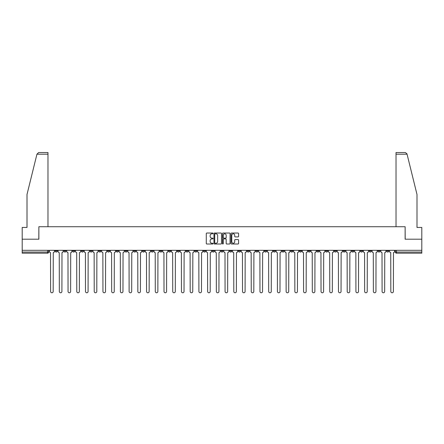 <?xml version="1.0" encoding="UTF-8"?>
<svg xmlns="http://www.w3.org/2000/svg" width="444" height="444" viewBox="0 0 444 444"><rect width="100%" height="100%" fill="white"/><g stroke="black" fill="none" stroke-linecap="round" stroke-linejoin="round"><path stroke-width="0.67" d="M213.053 233.422A0.383 0.383 0 0 0 212.67 233.033L206.837 233.033A0.549 0.549 0 0 0 206.288 233.583L206.288 243.462A0.549 0.549 0 0 0 206.837 244.011L212.67 244.011A0.383 0.383 0 0 0 213.053 243.628A0.383 0.383 0 0 0 212.67 243.245L211.916 243.245A1.754 1.754 0 0 1 210.156 241.486L210.156 240.665A1.754 1.754 0 0 1 211.916 238.911L212.67 238.911A0.383 0.383 0 0 0 213.053 238.522A0.383 0.383 0 0 0 212.67 238.139L211.916 238.139A1.754 1.754 0 0 1 210.156 236.386L210.156 235.559A1.754 1.754 0 0 1 211.916 233.805L212.67 233.805A0.383 0.383 0 0 0 213.053 233.422M343.012 250.322L343.012 250.938L345.249 250.938A1.121 1.121 0 0 1 344.128 252.059A1.121 1.121 0 0 1 343.012 250.938L343.012 250.322M290.67 250.322L290.67 250.938L292.907 250.938A1.121 1.121 0 0 1 291.786 252.059A1.121 1.121 0 0 1 290.67 250.938L290.67 250.322M281.946 250.322L281.946 250.938L284.182 250.938A1.121 1.121 0 0 1 283.067 252.059A1.121 1.121 0 0 1 281.946 250.938L281.946 250.322M229.604 250.322L229.604 250.938L231.84 250.938A1.121 1.121 0 0 1 230.725 252.059A1.121 1.121 0 0 1 229.604 250.938L229.604 250.322M220.879 250.322L220.879 250.938L223.121 250.938A1.121 1.121 0 0 1 222 252.059A1.121 1.121 0 0 1 220.879 250.938L220.879 250.322M212.16 250.322L212.16 250.938L214.397 250.938A1.121 1.121 0 0 1 213.275 252.059A1.121 1.121 0 0 1 212.16 250.938L212.16 250.322M194.711 250.322L194.711 250.938L196.947 250.938A1.121 1.121 0 0 1 195.832 252.059A1.121 1.121 0 0 1 194.711 250.938L194.711 250.322M177.267 250.938L177.267 250.322L177.267 250.938A1.121 1.121 0 0 0 178.383 252.059A1.121 1.121 0 0 1 177.267 250.938L179.504 250.938A1.121 1.121 0 0 1 178.383 252.059A1.121 1.121 0 0 0 179.504 250.938L179.504 250.322L179.504 250.938M168.542 250.938L168.542 250.322L168.542 250.938A1.121 1.121 0 0 0 169.658 252.059A1.121 1.121 0 0 1 168.542 250.938L170.779 250.938A1.121 1.121 0 0 1 169.658 252.059M159.818 250.938L159.818 250.322L159.818 250.938A1.121 1.121 0 0 0 160.933 252.059A1.121 1.121 0 0 1 159.818 250.938L162.054 250.938A1.121 1.121 0 0 1 160.933 252.059A1.121 1.121 0 0 0 162.054 250.938L162.054 250.322L162.054 250.938M151.093 250.322L151.093 250.938L153.33 250.938A1.121 1.121 0 0 1 152.214 252.059A1.121 1.121 0 0 1 151.093 250.938L151.093 250.322M142.369 250.322L142.369 250.938L144.605 250.938A1.121 1.121 0 0 1 143.49 252.059A1.121 1.121 0 0 1 142.369 250.938L142.369 250.322M133.65 250.322L133.65 250.938L135.886 250.938A1.121 1.121 0 0 1 134.765 252.059A1.121 1.121 0 0 1 133.65 250.938L133.65 250.322M124.925 250.938L124.925 250.322L124.925 250.938A1.121 1.121 0 0 0 126.041 252.059A1.121 1.121 0 0 1 124.925 250.938L127.162 250.938A1.121 1.121 0 0 1 126.041 252.059M107.476 250.938L107.476 250.322L107.476 250.938A1.121 1.121 0 0 0 108.597 252.059A1.121 1.121 0 0 1 107.476 250.938L109.712 250.938A1.121 1.121 0 0 1 108.597 252.059A1.121 1.121 0 0 0 109.712 250.938L109.712 250.322L109.712 250.938M98.751 250.938L98.751 250.322L98.751 250.938A1.121 1.121 0 0 0 99.872 252.059A1.121 1.121 0 0 1 98.751 250.938L100.988 250.938A1.121 1.121 0 0 1 99.872 252.059A1.121 1.121 0 0 0 100.988 250.938L100.988 250.322L100.988 250.938M90.032 250.938L90.032 250.322L90.032 250.938A1.121 1.121 0 0 0 91.148 252.059A1.121 1.121 0 0 1 90.032 250.938L92.269 250.938A1.121 1.121 0 0 1 91.148 252.059A1.121 1.121 0 0 0 92.269 250.938L92.269 250.322L92.269 250.938M81.308 250.938L81.308 250.322L81.308 250.938A1.121 1.121 0 0 0 82.423 252.059A1.121 1.121 0 0 1 81.308 250.938L83.544 250.938A1.121 1.121 0 0 1 82.423 252.059M72.583 250.938L72.583 250.322L72.583 250.938A1.121 1.121 0 0 0 73.704 252.059A1.121 1.121 0 0 1 72.583 250.938L74.82 250.938A1.121 1.121 0 0 1 73.704 252.059A1.121 1.121 0 0 0 74.82 250.938L74.82 250.322L74.82 250.938M63.858 250.938L63.858 250.322L63.858 250.938A1.121 1.121 0 0 0 64.979 252.059A1.121 1.121 0 0 1 63.858 250.938L66.095 250.938A1.121 1.121 0 0 1 64.979 252.059A1.121 1.121 0 0 0 66.095 250.938L66.095 250.322L66.095 250.938M238.04 236.907A0.549 0.549 0 0 0 238.589 236.358L238.589 233.583A0.549 0.549 0 0 0 238.04 233.033L231.563 233.033A0.549 0.549 0 0 0 231.013 233.583L231.013 243.462A0.549 0.549 0 0 0 231.563 244.011L238.04 244.011A0.549 0.549 0 0 0 238.589 243.462L238.589 240.115A0.549 0.549 0 0 0 238.04 239.566L235.27 239.566A0.549 0.549 0 0 0 234.721 240.115L234.721 241.775A1.471 1.471 0 0 1 233.25 243.245A1.471 1.471 0 0 1 231.785 241.775L231.785 235.27A1.471 1.471 0 0 1 233.25 233.805A1.471 1.471 0 0 1 234.721 235.27L234.721 236.358A0.549 0.549 0 0 0 235.27 236.907L238.04 236.907M36.941 154.196L38.667 152.52L47.98 152.52L47.98 154.196L36.941 154.196L27.006 194.461L27.006 227.45L22.2 227.45L22.2 239.194L38.867 239.194L38.867 226.723L405.133 226.723L405.133 239.194L421.8 239.194L421.8 250.322L22.2 250.322L22.2 252.059L48.651 252.059L48.651 250.322M22.2 239.194L22.2 250.322M221.517 233.583A0.549 0.549 0 0 0 220.973 233.033L214.496 233.033A0.549 0.549 0 0 0 213.947 233.583L213.947 243.462A0.549 0.549 0 0 0 214.496 244.011L220.973 244.011A0.549 0.549 0 0 0 221.517 243.462L221.517 233.583M223.027 233.033L229.504 233.033A0.549 0.549 0 0 1 230.053 233.583L230.053 243.462A0.549 0.549 0 0 1 229.504 244.011L226.734 244.011A0.549 0.549 0 0 1 226.185 243.462L226.185 239.455A0.549 0.549 0 0 0 225.635 238.911L223.798 238.911A0.549 0.549 0 0 0 223.249 239.455L223.249 243.628A0.383 0.383 0 0 1 222.866 244.011A0.383 0.383 0 0 1 222.483 243.628L222.483 233.583A0.549 0.549 0 0 1 223.027 233.033M395.349 250.322L395.349 252.059L421.8 252.059L421.8 253.174L396.47 253.174A1.121 1.121 0 0 1 395.349 252.059A1.121 1.121 0 0 0 396.47 253.174L396.47 250.322M421.8 250.322L421.8 252.059M48.651 252.059A1.121 1.121 0 0 1 47.53 253.174L22.2 253.174L22.2 252.059M388.861 250.938L388.861 250.322L388.861 250.938A1.121 1.121 0 0 1 387.745 252.059A1.121 1.121 0 0 1 386.624 250.938L388.861 250.938A1.121 1.121 0 0 1 387.745 252.059M386.624 250.322L386.624 250.938M380.142 250.322L380.142 250.938A1.121 1.121 0 0 1 379.021 252.059A1.121 1.121 0 0 1 377.905 250.938A1.121 1.121 0 0 0 379.021 252.059M377.905 250.322L377.905 250.938L380.142 250.938M371.417 250.322L371.417 250.938A1.121 1.121 0 0 1 370.296 252.059A1.121 1.121 0 0 1 369.18 250.938L371.417 250.938A1.121 1.121 0 0 1 370.296 252.059M369.18 250.322L369.18 250.938M362.693 250.322L362.693 250.938A1.121 1.121 0 0 1 361.577 252.059A1.121 1.121 0 0 1 360.456 250.938A1.121 1.121 0 0 0 361.577 252.059M360.456 250.322L360.456 250.938L362.693 250.938M353.968 250.322L353.968 250.938A1.121 1.121 0 0 1 352.852 252.059A1.121 1.121 0 0 1 351.731 250.938L353.968 250.938M351.731 250.322L351.731 250.938M345.249 250.322L345.249 250.938A1.121 1.121 0 0 1 344.128 252.059M336.524 250.322L336.524 250.938A1.121 1.121 0 0 1 335.403 252.059A1.121 1.121 0 0 1 334.288 250.938L336.524 250.938M334.288 250.322L334.288 250.938M327.8 250.322L327.8 250.938A1.121 1.121 0 0 1 326.679 252.059A1.121 1.121 0 0 1 325.563 250.938L327.8 250.938M325.563 250.322L325.563 250.938M319.075 250.322L319.075 250.938A1.121 1.121 0 0 1 317.959 252.059A1.121 1.121 0 0 1 316.838 250.938A1.121 1.121 0 0 0 317.959 252.059M316.838 250.322L316.838 250.938L319.075 250.938M310.35 250.322L310.35 250.938A1.121 1.121 0 0 1 309.235 252.059A1.121 1.121 0 0 1 308.114 250.938L310.35 250.938M308.114 250.322L308.114 250.938M301.631 250.322L301.631 250.938A1.121 1.121 0 0 1 300.51 252.059A1.121 1.121 0 0 1 299.395 250.938L301.631 250.938M299.395 250.322L299.395 250.938M292.907 250.322L292.907 250.938M284.182 250.322L284.182 250.938L284.182 250.322M275.458 250.322L275.458 250.938A1.121 1.121 0 0 1 274.342 252.059A1.121 1.121 0 0 1 273.221 250.938L275.458 250.938M273.221 250.322L273.221 250.938M266.733 250.322L266.733 250.938A1.121 1.121 0 0 1 265.617 252.059A1.121 1.121 0 0 1 264.496 250.938L266.733 250.938M264.496 250.322L264.496 250.938M258.014 250.322L258.014 250.938A1.121 1.121 0 0 1 256.893 252.059A1.121 1.121 0 0 1 255.777 250.938L258.014 250.938M255.777 250.322L255.777 250.938M249.289 250.322L249.289 250.938A1.121 1.121 0 0 1 248.168 252.059A1.121 1.121 0 0 1 247.053 250.938L249.289 250.938M247.053 250.322L247.053 250.938M240.565 250.322L240.565 250.938A1.121 1.121 0 0 1 239.449 252.059A1.121 1.121 0 0 1 238.328 250.938L240.565 250.938M238.328 250.322L238.328 250.938M231.84 250.322L231.84 250.938A1.121 1.121 0 0 1 230.725 252.059M223.121 250.322L223.121 250.938M214.397 250.938L214.397 250.322L214.397 250.938A1.121 1.121 0 0 1 213.275 252.059M205.672 250.322L205.672 250.938A1.121 1.121 0 0 1 204.551 252.059A1.121 1.121 0 0 1 203.435 250.938A1.121 1.121 0 0 0 204.551 252.059A1.121 1.121 0 0 0 205.672 250.938L203.435 250.938L203.435 250.322M196.947 250.938L196.947 250.322L196.947 250.938A1.121 1.121 0 0 1 195.832 252.059M188.223 250.322L188.223 250.938A1.121 1.121 0 0 1 187.107 252.059A1.121 1.121 0 0 1 185.986 250.938A1.121 1.121 0 0 0 187.107 252.059M185.986 250.322L185.986 250.938L188.223 250.938M170.779 250.322L170.779 250.938L170.779 250.322M153.33 250.938L153.33 250.322L153.33 250.938A1.121 1.121 0 0 1 152.214 252.059M144.605 250.938L144.605 250.322L144.605 250.938A1.121 1.121 0 0 1 143.49 252.059M135.886 250.938L135.886 250.322L135.886 250.938A1.121 1.121 0 0 1 134.765 252.059M127.162 250.322L127.162 250.938L127.162 250.322M118.437 250.938L118.437 250.322L118.437 250.938A1.121 1.121 0 0 1 117.321 252.059A1.121 1.121 0 0 1 116.2 250.938L118.437 250.938A1.121 1.121 0 0 1 117.321 252.059M116.2 250.322L116.2 250.938M83.544 250.322L83.544 250.938L83.544 250.322M57.376 250.322L57.376 250.938A1.121 1.121 0 0 1 56.255 252.059A1.121 1.121 0 0 1 55.139 250.938A1.121 1.121 0 0 0 56.255 252.059A1.121 1.121 0 0 0 57.376 250.938L57.376 250.322M55.139 250.322L55.139 250.938L57.376 250.938M215.096 233.805A0.383 0.383 0 0 0 214.713 234.188L214.713 242.862A0.383 0.383 0 0 0 215.096 243.245L215.895 243.245A1.754 1.754 0 0 0 217.649 241.486L217.649 235.559A1.754 1.754 0 0 0 215.895 233.805L215.096 233.805M226.185 235.298A1.471 1.471 0 0 0 224.72 233.833A1.471 1.471 0 0 0 223.249 235.298L223.249 237.59A0.549 0.549 0 0 0 223.798 238.139L225.635 238.139A0.549 0.549 0 0 0 226.185 237.59L226.185 235.298M49.406 251.498L49.406 250.322L49.406 251.498A1.121 1.121 48.4 0 0 50.522 252.614L50.605 291.48A1.288 1.288 48.4 0 0 51.893 292.768A1.288 1.288 48.4 0 0 53.18 291.48L53.263 252.614A1.121 1.121 48.4 0 0 54.379 251.498L54.379 250.322M50.522 252.614L50.605 291.48M53.18 291.48L53.263 252.614M58.131 251.498L58.131 250.322L58.131 251.498A1.121 1.121 48.4 0 0 59.246 252.614L59.33 291.48A1.288 1.288 48.4 0 0 60.617 292.768A1.288 1.288 48.4 0 0 61.905 291.48L61.988 252.614A1.121 1.121 48.4 0 0 63.104 251.498L63.104 250.322M66.85 251.498L66.85 250.322L66.85 251.498A1.121 1.121 48.4 0 0 67.971 252.614L68.054 291.48A1.288 1.288 48.4 0 0 69.342 292.768A1.288 1.288 48.4 0 0 70.624 291.48L70.713 252.614A1.121 1.121 48.4 0 0 71.828 251.498L71.828 250.322M47.98 226.723L47.98 154.196M38.806 239.194L38.867 226.723M421.8 239.194L421.8 227.45L416.994 227.45L416.994 194.461L406.959 153.796L405.333 152.52L396.02 152.52L396.02 226.723M405.194 239.194L405.133 226.723M59.246 252.614L59.33 291.48M61.905 291.48L61.988 252.614M67.971 252.614L68.054 291.48M70.624 291.48L70.713 252.614M75.574 251.498L75.574 250.322L75.574 251.498A1.121 1.121 48.4 0 0 76.695 252.614L76.779 291.48A1.288 1.288 48.4 0 0 78.061 292.768A1.288 1.288 48.4 0 0 79.348 291.48L79.432 252.614A1.121 1.121 48.4 0 0 80.553 251.498L80.553 250.322M84.299 251.498L84.299 250.322L84.299 251.498A1.121 1.121 48.4 0 0 85.415 252.614L85.503 291.48A1.288 1.288 48.4 0 0 86.785 292.768A1.288 1.288 48.4 0 0 88.073 291.48L88.156 252.614A1.121 1.121 48.4 0 0 89.277 251.498L89.277 250.322M93.024 251.498L93.024 250.322L93.024 251.498A1.121 1.121 48.4 0 0 94.139 252.614L94.222 291.48A1.288 1.288 48.4 0 0 95.51 292.768A1.288 1.288 48.4 0 0 96.798 291.48L96.881 252.614A1.121 1.121 48.4 0 0 97.996 251.498L97.996 250.322M76.695 252.614L76.779 291.48M79.348 291.48L79.432 252.614M85.415 252.614L85.503 291.48M88.073 291.48L88.156 252.614M94.139 252.614L94.222 291.48M96.798 291.48L96.881 252.614M101.743 251.498L101.743 250.322L101.743 251.498A1.121 1.121 48.4 0 0 102.864 252.614L102.947 291.48A1.288 1.288 48.4 0 0 104.235 292.768A1.288 1.288 48.4 0 0 105.522 291.48L105.605 252.614A1.121 1.121 48.4 0 0 106.721 251.498L106.721 250.322M102.864 252.614L102.947 291.48M105.522 291.48L105.605 252.614M110.467 251.498L110.467 250.322L110.467 251.498A1.121 1.121 48.4 0 0 111.588 252.614L111.672 291.48A1.288 1.288 48.4 0 0 112.959 292.768A1.288 1.288 48.4 0 0 114.241 291.48L114.324 252.614A1.121 1.121 48.4 0 0 115.446 251.498L115.446 250.322M111.588 252.614L111.672 291.48M114.241 291.48L114.324 252.614M119.192 251.498L119.192 250.322L119.192 251.498A1.121 1.121 48.4 0 0 120.313 252.614L120.396 291.48A1.288 1.288 48.4 0 0 121.678 292.768A1.288 1.288 48.4 0 0 122.966 291.48L123.049 252.614A1.121 1.121 48.4 0 0 124.17 251.498L124.17 250.322M120.313 252.614L120.396 291.48M122.966 291.48L123.049 252.614M127.916 251.498L127.916 250.322L127.916 251.498A1.121 1.121 48.4 0 0 129.032 252.614L129.115 291.48A1.288 1.288 48.4 0 0 130.403 292.768A1.288 1.288 48.4 0 0 131.69 291.48L131.774 252.614A1.121 1.121 48.4 0 0 132.895 251.498L132.895 250.322M129.032 252.614L129.115 291.48M131.69 291.48L131.774 252.614M136.641 251.498L136.641 250.322L136.641 251.498A1.121 1.121 48.4 0 0 137.757 252.614L137.84 291.48A1.288 1.288 48.4 0 0 139.127 292.768A1.288 1.288 48.4 0 0 140.415 291.48L140.498 252.614A1.121 1.121 48.4 0 0 141.614 251.498L141.614 250.322M137.757 252.614L137.84 291.48M140.415 291.48L140.498 252.614M145.36 251.498L145.36 250.322L145.36 251.498A1.121 1.121 48.4 0 0 146.481 252.614L146.564 291.48A1.288 1.288 48.4 0 0 147.852 292.768A1.288 1.288 48.4 0 0 149.14 291.48L149.223 252.614A1.121 1.121 48.4 0 0 150.338 251.498L150.338 250.322M146.481 252.614L146.564 291.48M149.14 291.48L149.223 252.614M154.085 251.498L154.085 250.322L154.085 251.498A1.121 1.121 48.4 0 0 155.206 252.614L155.289 291.48A1.288 1.288 48.4 0 0 156.577 292.768A1.288 1.288 48.4 0 0 157.859 291.48L157.942 252.614A1.121 1.121 48.4 0 0 159.063 251.498L159.063 250.322M155.206 252.614L155.289 291.48M157.859 291.48L157.942 252.614M162.809 251.498L162.809 250.322L162.809 251.498A1.121 1.121 48.4 0 0 163.93 252.614L164.014 291.48A1.288 1.288 48.4 0 0 165.296 292.768A1.288 1.288 48.4 0 0 166.583 291.48L166.667 252.614A1.121 1.121 48.4 0 0 167.788 251.498L167.788 250.322M163.93 252.614L164.014 291.48M166.583 291.48L166.667 252.614M171.534 251.498L171.534 250.322L171.534 251.498A1.121 1.121 48.4 0 0 172.649 252.614L172.733 291.48A1.288 1.288 48.4 0 0 174.02 292.768A1.288 1.288 48.4 0 0 175.308 291.48L175.391 252.614A1.121 1.121 48.4 0 0 176.512 251.498L176.512 250.322M172.649 252.614L172.733 291.48M175.308 291.48L175.391 252.614M180.258 251.498L180.258 250.322L180.258 251.498A1.121 1.121 48.4 0 0 181.374 252.614L181.457 291.48A1.288 1.288 48.4 0 0 182.745 292.768A1.288 1.288 48.4 0 0 184.032 291.48L184.116 252.614A1.121 1.121 48.4 0 0 185.231 251.498L185.231 250.322M181.374 252.614L181.457 291.48M184.032 291.48L184.116 252.614M188.978 251.498L188.978 250.322L188.978 251.498A1.121 1.121 48.4 0 0 190.099 252.614L190.182 291.48A1.288 1.288 48.4 0 0 191.469 292.768A1.288 1.288 48.4 0 0 192.752 291.48L192.84 252.614A1.121 1.121 48.4 0 0 193.956 251.498L193.956 250.322M190.099 252.614L190.182 291.48M192.752 291.48L192.84 252.614M197.702 251.498L197.702 250.322L197.702 251.498A1.121 1.121 48.4 0 0 198.823 252.614L198.906 291.48A1.288 1.288 48.4 0 0 200.194 292.768A1.288 1.288 48.4 0 0 201.476 291.48L201.559 252.614A1.121 1.121 48.4 0 0 202.68 251.498L202.68 250.322M198.823 252.614L198.906 291.48M201.476 291.48L201.559 252.614M206.427 251.498L206.427 250.322L206.427 251.498A1.121 1.121 48.4 0 0 207.542 252.614L207.631 291.48A1.288 1.288 48.4 0 0 208.913 292.768A1.288 1.288 48.4 0 0 210.201 291.48L210.284 252.614A1.121 1.121 48.4 0 0 211.405 251.498L211.405 250.322M207.542 252.614L207.631 291.48M210.201 291.48L210.284 252.614M215.151 251.498L215.151 250.322L215.151 251.498A1.121 1.121 48.4 0 0 216.267 252.614L216.35 291.48A1.288 1.288 48.4 0 0 217.638 292.768A1.288 1.288 48.4 0 0 218.925 291.48L219.009 252.614A1.121 1.121 48.4 0 0 220.124 251.498L220.124 250.322M216.267 252.614L216.35 291.48M218.925 291.48L219.009 252.614M223.876 251.498L223.876 250.322L223.876 251.498A1.121 1.121 48.4 0 0 224.991 252.614L225.075 291.48A1.288 1.288 48.4 0 0 226.362 292.768A1.288 1.288 48.4 0 0 227.65 291.48L227.733 252.614A1.121 1.121 48.4 0 0 228.849 251.498L228.849 250.322M224.991 252.614L225.075 291.48M227.65 291.48L227.733 252.614M232.595 251.498L232.595 250.322L232.595 251.498A1.121 1.121 48.4 0 0 233.716 252.614L233.799 291.48A1.288 1.288 48.4 0 0 235.087 292.768A1.288 1.288 48.4 0 0 236.369 291.48L236.458 252.614A1.121 1.121 48.4 0 0 237.573 251.498L237.573 250.322M233.716 252.614L233.799 291.48M236.369 291.48L236.458 252.614M241.32 251.498L241.32 250.322L241.32 251.498A1.121 1.121 48.4 0 0 242.441 252.614L242.524 291.48A1.288 1.288 48.4 0 0 243.806 292.768A1.288 1.288 48.4 0 0 245.094 291.48L245.177 252.614A1.121 1.121 48.4 0 0 246.298 251.498L246.298 250.322M242.441 252.614L242.524 291.48M245.094 291.48L245.177 252.614M250.044 251.498L250.044 250.322L250.044 251.498A1.121 1.121 48.4 0 0 251.16 252.614L251.249 291.48A1.288 1.288 48.4 0 0 252.531 292.768A1.288 1.288 48.4 0 0 253.818 291.48L253.901 252.614A1.121 1.121 48.4 0 0 255.023 251.498L255.023 250.322M251.16 252.614L251.249 291.48M253.818 291.48L253.901 252.614M258.769 251.498L258.769 250.322L258.769 251.498A1.121 1.121 48.4 0 0 259.884 252.614L259.968 291.48A1.288 1.288 48.4 0 0 261.255 292.768A1.288 1.288 48.4 0 0 262.543 291.48L262.626 252.614A1.121 1.121 48.4 0 0 263.742 251.498L263.742 250.322M259.884 252.614L259.968 291.48M262.543 291.48L262.626 252.614M267.488 251.498L267.488 250.322L267.488 251.498A1.121 1.121 48.4 0 0 268.609 252.614L268.692 291.48A1.288 1.288 48.4 0 0 269.98 292.768A1.288 1.288 48.4 0 0 271.267 291.48L271.351 252.614A1.121 1.121 48.4 0 0 272.466 251.498L272.466 250.322M268.609 252.614L268.692 291.48M271.267 291.48L271.351 252.614M276.212 251.498L276.212 250.322L276.212 251.498A1.121 1.121 48.4 0 0 277.334 252.614L277.417 291.48A1.288 1.288 48.4 0 0 278.704 292.768A1.288 1.288 48.4 0 0 279.986 291.48L280.07 252.614A1.121 1.121 48.4 0 0 281.191 251.498L281.191 250.322M277.334 252.614L277.417 291.48M279.986 291.48L280.07 252.614M284.937 251.498L284.937 250.322L284.937 251.498A1.121 1.121 48.4 0 0 286.058 252.614L286.141 291.48A1.288 1.288 48.4 0 0 287.423 292.768A1.288 1.288 48.4 0 0 288.711 291.48L288.794 252.614A1.121 1.121 48.4 0 0 289.915 251.498L289.915 250.322M286.058 252.614L286.141 291.48M288.711 291.48L288.794 252.614M293.662 251.498L293.662 250.322L293.662 251.498A1.121 1.121 48.4 0 0 294.777 252.614L294.86 291.48A1.288 1.288 48.4 0 0 296.148 292.768A1.288 1.288 48.4 0 0 297.436 291.48L297.519 252.614A1.121 1.121 48.4 0 0 298.64 251.498L298.64 250.322M294.777 252.614L294.86 291.48M297.436 291.48L297.519 252.614M302.386 251.498L302.386 250.322L302.386 251.498A1.121 1.121 48.4 0 0 303.502 252.614L303.585 291.48A1.288 1.288 48.4 0 0 304.873 292.768A1.288 1.288 48.4 0 0 306.16 291.48L306.243 252.614A1.121 1.121 48.4 0 0 307.359 251.498L307.359 250.322M303.502 252.614L303.585 291.48M306.16 291.48L306.243 252.614M311.105 251.498L311.105 250.322L311.105 251.498A1.121 1.121 48.4 0 0 312.226 252.614L312.31 291.48A1.288 1.288 48.4 0 0 313.597 292.768A1.288 1.288 48.4 0 0 314.885 291.48L314.968 252.614A1.121 1.121 48.4 0 0 316.084 251.498L316.084 250.322M312.226 252.614L312.31 291.48M314.885 291.48L314.968 252.614M319.83 251.498L319.83 250.322L319.83 251.498A1.121 1.121 48.4 0 0 320.951 252.614L321.034 291.48A1.288 1.288 48.4 0 0 322.322 292.768A1.288 1.288 48.4 0 0 323.604 291.48L323.687 252.614A1.121 1.121 48.4 0 0 324.808 251.498L324.808 250.322M320.951 252.614L321.034 291.48M323.604 291.48L323.687 252.614M328.554 251.498L328.554 250.322L328.554 251.498A1.121 1.121 48.4 0 0 329.676 252.614L329.759 291.48A1.288 1.288 48.4 0 0 331.041 292.768A1.288 1.288 48.4 0 0 332.328 291.48L332.412 252.614A1.121 1.121 48.4 0 0 333.533 251.498L333.533 250.322M329.676 252.614L329.759 291.48M332.328 291.48L332.412 252.614M337.279 251.498L337.279 250.322L337.279 251.498A1.121 1.121 48.4 0 0 338.395 252.614L338.478 291.48A1.288 1.288 48.4 0 0 339.765 292.768A1.288 1.288 48.4 0 0 341.053 291.48L341.136 252.614A1.121 1.121 48.4 0 0 342.257 251.498L342.257 250.322M338.395 252.614L338.478 291.48M341.053 291.48L341.136 252.614M346.004 251.498L346.004 250.322L346.004 251.498A1.121 1.121 48.4 0 0 347.119 252.614L347.202 291.48A1.288 1.288 48.4 0 0 348.49 292.768A1.288 1.288 48.4 0 0 349.778 291.48L349.861 252.614A1.121 1.121 48.4 0 0 350.976 251.498L350.976 250.322M347.119 252.614L347.202 291.48M349.778 291.48L349.861 252.614M354.723 251.498L354.723 250.322L354.723 251.498A1.121 1.121 48.4 0 0 355.844 252.614L355.927 291.48A1.288 1.288 48.4 0 0 357.215 292.768A1.288 1.288 48.4 0 0 358.497 291.48L358.586 252.614A1.121 1.121 48.4 0 0 359.701 251.498L359.701 250.322M355.844 252.614L355.927 291.48M358.497 291.48L358.586 252.614M363.447 251.498L363.447 250.322L363.447 251.498A1.121 1.121 48.4 0 0 364.568 252.614L364.652 291.48A1.288 1.288 48.4 0 0 365.939 292.768A1.288 1.288 48.4 0 0 367.221 291.48L367.305 252.614A1.121 1.121 48.4 0 0 368.426 251.498L368.426 250.322M364.568 252.614L364.652 291.48M367.221 291.48L367.305 252.614M372.172 251.498L372.172 250.322L372.172 251.498A1.121 1.121 48.4 0 0 373.287 252.614L373.376 291.48A1.288 1.288 48.4 0 0 374.658 292.768A1.288 1.288 48.4 0 0 375.946 291.48L376.029 252.614A1.121 1.121 48.4 0 0 377.15 251.498L377.15 250.322M373.287 252.614L373.376 291.48M375.946 291.48L376.029 252.614M380.897 251.498L380.897 250.322L380.897 251.498A1.121 1.121 48.4 0 0 382.012 252.614L382.095 291.48A1.288 1.288 48.4 0 0 383.383 292.768A1.288 1.288 48.4 0 0 384.671 291.48L384.754 252.614A1.121 1.121 48.4 0 0 385.869 251.498L385.869 250.322M382.012 252.614L382.095 291.48M384.671 291.48L384.754 252.614M389.621 251.498L389.621 250.322L389.621 251.498A1.121 1.121 48.4 0 0 390.737 252.614L390.82 291.48A1.288 1.288 48.4 0 0 392.108 292.768A1.288 1.288 48.4 0 0 393.395 291.48L393.478 252.614A1.121 1.121 48.4 0 0 394.594 251.498L394.594 250.322M390.737 252.614L390.82 291.48M393.395 291.48L393.478 252.614M47.53 250.322L47.53 253.174M407.059 154.196L396.02 154.196"/></g></svg>
